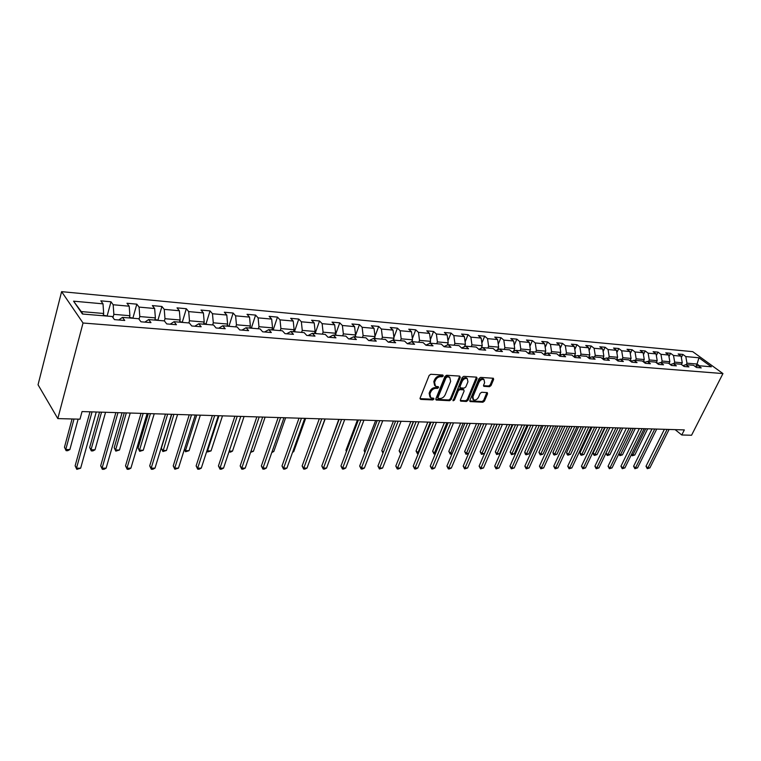 <?xml version="1.0" encoding="UTF-8"?>
<svg xmlns="http://www.w3.org/2000/svg" width="761" height="761" viewBox="0 0 761 761"><rect width="100%" height="100%" fill="white"/><g stroke="black" fill="none" stroke-linecap="round" stroke-linejoin="round"><path stroke-width="1.14" d="M443.273 375.953L442.845 375.021L430.793 374.269L429.137 375.458L420.11 398.089L420.747 399.392L432.771 399.934L433.913 399.106L433.722 398.269L430.783 397.832L429.917 393.989L430.669 392.124C431.858 389.718 433.599 388.452 435.891 388.329L437.432 388.414L438.574 387.577L438.384 386.731L435.473 386.284L434.588 382.374L435.349 380.49C436.548 378.065 438.298 376.8 440.581 376.685L442.131 376.781L443.273 375.953M434.636 385.494L433.818 381.622L434.569 379.749C435.777 377.323 437.518 376.048 439.801 375.944L441.351 376.039L442.56 375.002M420.747 399.392L420.005 398.64L432.01 399.183L433.199 398.193M429.946 397.042L429.147 393.237L429.898 391.373C431.087 388.966 432.828 387.701 435.111 387.577L436.662 387.663L437.851 386.655M489.475 386.712L491.035 385.561L493.623 379.463L493.385 378.265L480.591 377.399L479.011 378.559L469.87 400.4L470.108 401.57L482.902 402.227L484.453 401.076L487.544 393.789L487.316 392.619L481.694 392.257L480.124 393.408L478.593 397.052C477.214 399.487 475.53 400.438 473.542 399.896L472.914 396.766L478.935 382.403C480.315 379.948 481.989 378.997 483.977 379.53L484.624 382.735L483.606 385.133L483.844 386.322L489.475 386.712L488.686 385.989L490.246 384.838L492.947 378.179M83.035 323.016L57.817 418.598L79.981 419.178L82.055 411.568L684.339 429.917L681.77 434.988L691.549 435.244L722.95 373.575L83.035 323.016L61.603 291.653L692.729 351.658L722.95 373.575M460.262 377.389L459.673 376.086L446.574 375.259L444.947 376.438L435.882 398.821L436.148 400.01L449.561 400.705L451.159 399.535L460.262 377.389L459.587 376.077M463.782 376.343L476.576 377.142L477.137 378.436L467.996 400.315L466.426 401.475L460.652 401.133L460.415 399.963L464.096 391.087L463.849 389.898L459.872 389.613L458.274 390.783L454.45 400.058L453.099 400.809L462.184 377.513L463.782 376.343M681.352 357.527L682.874 354.426L678.165 353.989L681.114 356.158L673.504 355.473L670.565 353.294L665.77 352.847L668.71 355.035L660.948 354.331L658.008 352.134L653.109 351.687L656.049 353.884L648.125 353.171L645.195 350.954L640.201 350.498L643.131 352.714L635.045 351.991L632.115 349.756L627.016 349.28L629.937 351.525L621.689 350.773L618.76 348.519L613.556 348.043L616.477 350.307L608.049 349.546L605.128 347.263L599.801 346.778L602.722 349.061L594.113 348.281L591.202 345.989L585.761 345.484L588.672 347.787L579.872 346.997L576.971 344.676L571.416 344.162L574.317 346.493L565.328 345.675L562.436 343.335L556.757 342.811L559.649 345.161L550.46 344.333L547.568 341.974L541.765 341.432L544.648 343.81L535.259 342.954L532.377 340.576L526.45 340.024L529.314 342.421L519.706 341.546L516.843 339.14L510.774 338.578L513.637 340.995L503.801 340.11L500.957 337.675L494.745 337.104L497.589 339.549L487.535 338.635L484.7 336.181L478.346 335.601L481.171 338.065L470.878 337.133L468.063 334.65L461.556 334.05L464.372 336.543L453.832 335.582L451.035 333.08L444.376 332.471L447.164 334.983L436.376 334.003L433.589 331.482L426.778 330.854L429.546 333.385L418.493 332.386L415.734 329.836L408.752 329.19L411.501 331.758L400.172 330.731L397.432 328.153L390.279 327.487L392.999 330.084L381.394 329.028L378.683 326.421L371.349 325.746L374.041 328.362L362.141 327.287L359.458 324.652L351.934 323.958L354.607 326.602L342.393 325.499L339.748 322.835L332.024 322.131L334.669 324.804L322.141 323.672L319.525 320.98L311.601 320.248L314.217 322.949L301.356 321.789L298.769 319.068L290.645 318.317L293.223 321.047L280.019 319.858L277.47 317.109L269.128 316.338L271.667 319.097L258.112 317.87L255.601 315.092L247.03 314.303L249.522 317.099L235.606 315.834L233.142 313.028L224.333 312.219L226.778 315.035L212.471 313.741L210.055 310.897L201.009 310.069L203.406 312.923L188.69 311.591L186.321 308.719L177.018 307.863L179.368 310.745L164.233 309.375L161.922 306.474L152.352 305.589L154.645 308.509L139.073 307.102L136.818 304.162L126.973 303.259L129.199 306.207L113.17 304.752L110.982 301.784L100.842 300.852L103.011 303.839L73.57 301.175L82.435 314.017L112.2 316.509L114.445 319.62L124.747 320.467L122.464 317.375L118.783 319.972M682.874 354.426L685.813 356.586L698.95 357.775L711.364 366.792L698.227 365.689L701.242 367.905L696.534 367.515L693.518 365.29L685.908 364.652L688.933 366.888L684.12 366.498L681.105 364.253L673.342 363.596L676.358 365.851L671.459 365.451L668.434 363.187L660.51 362.521L663.525 364.795L658.522 364.386L655.506 362.103L647.411 361.427L650.427 363.72L645.309 363.301L642.303 360.99L634.037 360.305L637.043 362.617L631.82 362.188L628.814 359.867L620.367 359.154L623.373 361.494L618.037 361.056L615.04 358.707L606.412 357.984L609.409 360.343L603.958 359.896L600.962 357.527L592.144 356.785L595.131 359.173L589.556 358.716L586.579 356.319L577.561 355.558L580.548 357.974L574.84 357.499L571.863 355.083L562.655 354.312L565.623 356.747L559.801 356.262L556.833 353.827L547.406 353.028L550.365 355.492L544.41 354.997L541.452 352.533L531.806 351.725L534.755 354.207L528.657 353.703L525.718 351.211L515.853 350.383L518.783 352.885L512.543 352.372L509.613 349.86L499.52 349.014L502.441 351.544L496.048 351.021L493.138 348.481L482.797 347.615L485.708 350.165L479.164 349.632L476.262 347.064L465.675 346.169L468.567 348.757L461.86 348.205L458.978 345.608L448.134 344.704L451.007 347.311L444.139 346.75L441.275 344.124L430.165 343.192L433.019 345.827L425.979 345.256L423.135 342.602L411.749 341.651L414.574 344.314L407.363 343.725L404.538 341.042L392.866 340.062L395.663 342.754L388.262 342.146L385.475 339.444L373.499 338.436L376.276 341.166L368.685 340.538L365.917 337.808L353.637 336.771L356.376 339.53L348.586 338.883L345.855 336.124L333.242 335.059L335.953 337.846L327.962 337.19L325.261 334.393L312.314 333.308L314.997 336.124L306.778 335.449L304.115 332.614L290.826 331.501L293.461 334.345L285.023 333.651L282.398 330.797L268.738 329.646L271.344 332.528L262.669 331.815L260.091 328.923L246.05 327.744L248.6 330.655L239.686 329.922L237.156 327.002L222.716 325.784L225.227 328.733L216.057 327.981L213.575 325.023L198.726 323.777L201.18 326.754L191.753 325.984L189.318 322.987L174.041 321.703L176.438 324.719L166.735 323.92L164.357 320.895L148.633 319.572L150.973 322.626L140.975 321.798L138.664 318.735L122.464 317.375M673.923 363.644L674.665 362.122L682.265 362.778L681.428 364.49M682.265 362.778L681.114 356.158M674.665 362.122L673.504 355.473M685.908 364.652L682.988 365.651M661.357 362.597L662.099 361.056L669.861 361.713L668.957 363.577M669.861 361.713L668.71 355.035M662.099 361.056L660.948 354.331M673.342 363.596L670.355 364.633M648.534 361.513L649.276 359.963L657.2 360.638L656.229 362.655M657.2 360.638L656.049 353.884M649.276 359.963L648.125 353.171M660.51 362.521L657.466 363.587M635.445 360.419L636.186 358.85L644.272 359.534L643.235 361.713L644.481 361.808L643.454 361.256M644.272 359.534L643.131 352.714M636.186 358.85L635.045 351.991M647.411 361.427L644.301 362.531M622.079 359.297L622.821 357.708L631.078 358.412L629.975 360.762M631.078 358.412L629.937 351.525M622.821 357.708L621.689 350.773M634.037 360.305L630.859 361.446M608.439 358.155L609.181 356.548L617.609 357.261L616.429 359.801M617.609 357.261L616.477 350.307M609.181 356.548L608.049 349.546M620.367 359.154L617.123 360.343L616.477 359.696M594.493 356.985L595.235 355.358L603.853 356.091L602.598 358.821M603.853 356.091L602.722 349.061M595.235 355.358L594.113 348.281M606.412 357.984L603.092 359.211M580.253 355.787L580.995 354.15L589.794 354.892L588.462 357.832M589.794 354.892L588.672 347.787M580.995 354.15L579.872 346.997M592.144 356.785L588.748 358.06M565.699 354.569L566.441 352.904L575.44 353.675L574.013 356.823M575.44 353.675L574.317 346.493M566.441 352.904L565.328 345.675M577.561 355.558L574.041 356.766M550.821 353.323L551.563 351.639L560.762 352.419L559.345 355.596M560.762 352.419L559.649 345.161M551.563 351.639L550.46 344.333M562.655 354.312L559.097 355.691M535.611 352.039L536.353 350.345L545.751 351.144L544.419 354.207M545.751 351.144L544.648 343.81M536.353 350.345L535.259 342.954M547.406 353.028L543.773 354.464M520.058 350.735L520.8 349.014L530.407 349.841L529.123 352.8M530.407 349.841L529.314 342.421M520.8 349.014L519.706 341.546M531.806 351.725L528.086 353.218M504.143 349.404L504.885 347.663L514.721 348.5L513.504 351.344M514.721 348.5L513.637 340.995M504.885 347.663L503.801 340.11M515.853 350.383L512.039 351.943M487.868 348.034L488.6 346.274L498.664 347.13L497.523 349.841M498.664 347.13L497.589 339.549M488.6 346.274L487.535 338.635M499.52 349.014L495.62 350.64M471.202 346.635L471.934 344.857L482.236 345.732L481.171 348.3M482.236 345.732L481.171 338.065M471.934 344.857L470.878 337.133M482.797 347.615L478.802 349.309M454.146 345.209L454.878 343.401L465.428 344.305L464.438 346.712M465.428 344.305L464.372 336.543M454.878 343.401L453.832 335.582M465.675 346.169L461.585 347.948M436.681 343.744L437.404 341.917L448.21 342.83L447.306 345.066M448.21 342.83L447.164 334.983M437.404 341.917L436.376 334.003M448.134 344.704L443.939 346.569M418.788 342.241L419.511 340.386L430.574 341.328L429.765 343.373M430.574 341.328L429.546 333.385M419.511 340.386L418.493 332.386M430.165 343.192L425.865 345.142M400.457 340.7L401.171 338.826L412.51 339.796L411.787 341.651M412.51 339.796L411.501 331.758M401.171 338.826L400.172 330.731M411.749 341.651L407.335 343.696M381.67 339.121L382.383 337.228L393.998 338.217L393.285 340.1M393.998 338.217L392.999 330.084M382.383 337.228L381.394 329.028M392.866 340.062L388.443 342.165M362.407 337.513L363.111 335.582L375.03 336.6L374.317 338.512M375.03 336.6L374.041 328.362M363.111 335.582L362.141 327.287M373.499 338.436L369.123 340.576M342.65 335.848L343.354 333.898L355.568 334.945L354.864 336.876M355.568 334.945L354.607 326.602M343.354 333.898L342.393 325.499M353.637 336.771L349.289 338.94M322.379 334.146L323.083 332.176L335.62 333.242L334.916 335.201M335.62 333.242L334.669 324.804M323.083 332.176L322.141 323.672M333.242 335.059L328.952 337.266M301.584 332.405L302.269 330.398L315.14 331.501L314.445 333.48M315.14 331.501L314.217 322.949M302.269 330.398L301.356 321.789M312.314 333.308L308.072 335.553M280.229 330.616L280.914 328.581L294.127 329.703L293.432 331.72M294.127 329.703L293.223 321.047M280.914 328.581L280.019 319.858M290.826 331.501L286.631 333.784M258.302 328.771L258.978 326.716L272.543 327.867L271.867 329.913M272.543 327.867L271.667 319.097M258.978 326.716L258.112 317.87M268.738 329.646L264.6 331.977M235.777 326.888L236.443 324.795L250.388 325.984L249.713 328.048M250.388 325.984L249.522 317.099M236.443 324.795L235.606 315.834M246.05 327.744L241.969 330.112M212.623 324.937L213.289 322.816L227.615 324.043L226.949 326.146M227.615 324.043L226.778 315.035M213.289 322.816L212.471 313.741M222.716 325.784L218.711 328.2M188.823 322.94L189.479 320.79L204.205 322.046L203.548 324.176M204.205 322.046L203.406 312.923M189.479 320.79L188.69 311.591M198.726 323.777L194.787 326.231M164.347 320.895L164.985 318.707L180.138 320L179.491 322.16M180.138 320L179.368 310.745M164.985 318.707L164.233 309.375M174.041 321.703L170.179 324.205M139.035 319.23L139.796 316.557L155.387 317.889L154.749 320.086M155.387 317.889L154.645 308.509M139.796 316.557L139.073 307.102M148.633 319.572L144.856 322.122M112.97 317.584L113.855 314.35L129.903 315.72L129.284 317.946M129.903 315.72L129.199 306.207M113.855 314.35L113.17 304.752M73.57 301.175L81.227 311.572L103.677 313.484L103.068 315.748M103.677 313.484L103.011 303.839M57.817 418.598L38.05 384.771L61.603 291.653M675.121 429.642L681.77 434.988M81.227 311.572L82.949 314.055M695.82 366.498L697.047 364.034L686.974 363.178L686.232 364.681M699.445 365.794L697.047 364.034L698.95 357.775M686.974 363.178L685.813 356.586M698.227 365.689L695.364 366.65M107.196 315.71L110.982 301.784M132.975 317.822L136.818 304.162M158.022 319.867L161.922 306.474M182.374 321.874L186.321 308.719M207.163 324.481L206.041 323.805L210.055 310.897M229.09 325.746L233.142 313.028M251.51 327.639L255.601 315.092M273.332 329.475L277.47 317.109M294.593 331.263L298.769 319.068M315.301 333.014L319.525 320.98M335.487 334.716L339.748 322.835M355.168 336.372L359.458 324.652M374.992 336.305L378.683 326.421M393.903 337.427L397.432 328.153M412.357 338.55L415.734 329.836M430.365 339.672L433.589 331.482M447.934 340.804L451.035 333.08M465.104 341.917L468.063 334.65M481.865 343.03L484.7 336.181M498.246 344.134L500.957 337.675M514.246 345.237L516.843 339.14M529.894 346.322L532.377 340.576M545.19 347.406L547.568 341.974M560.153 348.471L562.436 343.335M574.793 349.527L576.971 344.676M589.109 350.574L591.202 345.989M603.131 351.601L605.128 347.263M616.857 352.628L618.76 348.519M630.289 353.627L632.115 349.756M643.445 354.626L645.195 350.954M656.343 355.606L658.008 352.134M668.976 356.576L670.565 353.294M435.777 399.354L448.79 399.953L450.388 398.783L459.473 376.657M447.097 377.085L445.956 377.913L437.994 397.537L438.184 398.374L440.039 398.517C442.293 398.384 444.015 397.128 445.195 394.75L450.645 381.394L449.789 377.475L446.317 376.353L445.175 377.18L445.956 377.913M437.994 398.193L437.223 396.785L445.175 377.18M449.827 377.494L447.934 376.448L448.714 377.19M446.317 376.353L447.934 376.448M460.3 400.486L465.646 400.733L467.225 399.582L476.462 377.142M463.42 389.718L462.736 389.071L459.092 388.871L457.504 390.041L453.68 399.316L454.45 400.058M452.89 400.077L453.68 399.316M467.939 381.813L467.254 378.569C465.218 378.008 463.506 378.978 462.117 381.47L459.996 386.607L460.586 387.901L464.229 388.091L465.818 386.93L467.939 381.813M467.14 378.464L466.464 377.846C464.438 377.285 462.726 378.246 461.337 380.738L462.117 381.47M459.996 387.568L459.216 385.875L461.337 380.738M483.492 385.684L488.686 385.989M483.815 379.387L483.178 378.807C481.199 378.274 479.516 379.225 478.146 381.68L478.935 382.403M472.904 399.297L472.134 396.034L478.146 381.68M469.756 400.923L482.122 401.494L483.673 400.353L486.878 392.533M107.91 316.157L103.23 315.149M72.076 418.969L64.466 447.23L65.779 449.513L69.869 449.551L78.136 419.13M74.007 419.026L65.779 449.513L66.112 450.674L64.466 447.23M69.869 449.551L67.748 450.693L66.112 450.674M90.007 411.806L75.13 465.818L76.5 468.196L92.052 411.872M80.647 468.196L76.813 469.347L76.5 468.196L80.647 468.196L96.257 412.005M76.813 469.347L75.13 465.818M133.793 318.326L129.446 317.356M99.548 412.101L89.674 447.497L91.025 449.751L95.011 449.789L105.56 412.281M101.546 412.158L91.025 449.751L91.31 450.902L89.674 447.497M95.011 449.789L92.899 450.921L91.31 450.902M158.944 320.438L154.921 319.496M124.271 412.852L114.198 447.763L115.596 449.989L119.467 450.027L130.226 413.033M126.316 412.919L115.596 449.989L115.824 451.121L114.198 447.763M119.467 450.027L115.824 451.121M115.872 412.595L100.68 465.837L102.088 468.177L117.974 412.662M106.121 468.177L103.962 469.309L102.355 469.309L102.088 468.177L106.121 468.177L122.055 412.785M102.355 469.309L100.68 465.837M141.013 413.366L125.527 465.856L126.973 468.167L143.163 413.432M130.902 468.167L128.752 469.28L127.182 469.28L126.973 468.167L130.902 468.167L147.139 413.546M127.182 469.28L125.527 465.856M183.391 322.483L179.663 321.58M148.328 413.584L138.074 448.029L139.501 450.217L143.277 450.255L154.226 413.765M150.421 413.651L139.501 450.217L139.682 451.34L138.074 448.029M143.277 450.255L139.682 451.34M206.041 323.805L203.72 323.615M171.748 414.298L161.322 448.277L162.787 450.445L166.459 450.483L177.589 414.479M173.889 414.365L162.911 451.549L161.322 448.277M166.459 450.483L162.911 451.549M230.288 326.421L227.12 325.584M196.728 415.059L185.465 450.664L189.042 450.693L200.333 415.173M184.438 449.199L185.541 451.749L184.362 449.466M189.042 450.693L185.541 451.749M165.46 414.108L149.698 465.875L151.182 468.158L167.658 414.174M154.997 468.148L152.866 469.252L151.334 469.252L151.182 468.158L154.997 468.148L171.52 414.298M151.334 469.252L149.698 465.875M189.232 414.831L173.223 465.894L174.745 468.139L191.487 414.907M178.464 468.139L174.849 469.233L174.745 468.139L178.464 468.139L195.244 415.021M174.849 469.233L173.223 465.894M212.376 415.535L196.129 465.913L197.679 468.129L214.659 415.611M201.294 468.129L199.182 469.204L197.736 469.204L197.679 468.129L201.294 468.129L218.321 415.725M197.736 469.204L196.129 465.913M252.795 328.314L249.884 327.496M218.978 415.744L207.553 450.873L211.044 450.912L222.488 415.848M207.106 450.246L207.591 451.948L206.897 450.893M211.044 450.912L207.591 451.948M234.892 416.229L218.436 465.932L220.015 468.12L237.223 416.296M223.544 468.12L221.441 469.176L220.034 469.176L220.015 468.12L223.544 468.12L240.78 416.4M220.034 469.176L218.436 465.932M274.702 330.15L272.048 329.37M229.223 451.083L232.495 451.111L244.072 416.505M232.495 451.111L230.45 452.148L228.937 451.939M229.09 452.139L229.09 451.473M256.828 416.895L240.172 465.941L241.779 468.11L259.197 416.961M245.213 468.101L243.12 469.147L241.751 469.147L241.779 468.11L245.213 468.101L262.659 417.076M241.751 469.147L240.172 465.941M296.039 331.939L293.622 331.187M250.959 451.292L253.403 451.311L265.123 417.142M253.403 451.311L250.607 452.329M278.193 417.542L261.346 465.96L262.983 468.091L280.59 417.618M266.331 468.091L264.257 469.128L262.916 469.128L262.983 468.091L266.331 468.091L283.967 417.722M262.916 469.128L261.346 465.96M316.823 333.689L314.626 332.957M272.143 451.492L273.798 451.511L285.632 417.77M273.798 451.511L271.791 452.519M299.006 418.179L281.998 465.979L283.663 468.082L301.442 418.255M286.926 468.082L284.861 469.099L283.549 469.099L283.663 468.082L286.926 468.082L304.733 418.35M283.549 469.099L281.998 465.979M337.085 335.382L335.097 334.678M292.795 451.692L293.698 451.701L305.646 418.379M293.698 451.701L292.595 452.253M319.306 418.797L302.136 465.989L303.82 468.072L321.77 418.873M307.006 468.072L304.952 469.08L303.677 469.08L303.82 468.072L307.006 468.072L324.976 418.969M303.677 469.08L302.136 465.989M356.833 337.037L355.054 336.362M312.933 451.882L325.166 418.978M339.092 419.397L321.789 466.008L323.492 468.063L341.584 419.473M326.593 468.063L324.557 469.052L323.311 469.052L323.492 468.063L326.593 468.063L344.714 419.568M323.311 469.052L321.789 466.008M376.096 338.655L374.507 337.998M338.797 419.387L327.611 450.322M358.393 419.986L340.957 466.017L342.678 468.053L360.904 420.062M345.713 468.053L343.677 469.033L342.469 469.033L342.678 468.053L345.713 468.053L363.958 420.158M342.469 469.033L340.957 466.017M394.873 340.234L393.475 339.596M357.451 419.958L345.97 450.274L346.635 451.035M346.445 451.539L345.97 450.274M377.228 420.567L359.668 466.036L361.408 468.044L379.758 420.643M364.376 468.044L362.35 469.014L361.171 469.014L361.408 468.044L364.376 468.044L382.745 420.728M361.171 469.014L359.668 466.036M413.204 341.775L411.986 341.156M375.658 420.519L364.11 450.474L365.204 451.711M364.871 452.557L364.11 450.474M395.606 421.118L377.941 466.046L379.701 468.034L398.165 421.204M382.593 468.034L379.425 468.995L379.701 468.034L382.593 468.034L401.076 421.29M379.425 468.995L377.941 466.046M431.097 343.278L430.041 342.678M393.447 421.052L381.822 450.664L383.335 452.329M382.992 453.214L381.822 450.664M413.556 421.67L395.787 466.065L397.565 468.025L416.124 421.746M400.391 468.025L398.393 468.966L397.261 468.966L397.565 468.025L400.391 468.025L418.969 421.832M397.261 468.966L395.787 466.065M448.571 344.743L447.649 344.219M410.826 421.584L399.145 450.854L401.123 452.738M413.309 421.661L400.581 453.68L399.145 450.854M431.078 422.203L413.223 466.074L415.011 468.015L433.665 422.279M417.77 468.015L415.782 468.947L414.678 468.947L415.011 468.015L417.77 468.015L436.443 422.365M414.678 468.947L413.223 466.074M465.656 346.179L464.838 345.732M427.806 422.108L416.067 451.035L418.579 452.9M430.307 422.184L417.494 453.832L416.067 451.035M418.198 453.841L417.494 453.832M448.191 422.726L430.26 466.093L432.058 468.005L450.797 422.802M434.759 468.005L432.781 468.928L431.706 468.928L432.058 468.005L434.759 468.005L453.508 422.888M431.706 468.928L430.26 466.093M482.56 347.71L481.627 347.197M444.414 422.612L432.629 451.216L434.388 453.052L435.644 453.061M446.926 422.688L434.036 453.984L432.629 451.216M435.302 453.889L434.036 453.984M464.914 423.23L446.907 466.103L448.724 467.996L467.539 423.316M451.359 467.996L449.399 468.909L448.343 468.909L448.724 467.996L451.359 467.996L470.193 423.392M448.343 468.909L446.907 466.103M499.064 349.204L498.036 348.633M460.652 423.106L448.809 451.397L450.588 453.214L452.319 453.223M463.183 423.183L450.217 454.127L448.809 451.397M452.11 453.727L450.217 454.127M481.266 423.734L463.192 466.113L465.019 467.986L483.901 423.81M467.596 467.986L464.619 468.89L465.019 467.986L467.596 467.986L486.488 423.896M464.619 468.89L463.192 466.113M515.197 350.65L514.065 350.031M476.529 423.592L464.648 451.568L466.436 453.366L468.624 453.385M479.069 423.668L466.036 454.269L464.648 451.568M468.538 453.575L466.036 454.269M497.247 424.219L479.116 466.122L480.952 467.977L499.891 424.296M483.473 467.977L480.533 468.871L480.952 467.977L483.473 467.977L502.422 424.381M480.533 468.871L479.116 466.122M530.959 352.067L529.732 351.401M492.063 424.058L480.153 451.73L481.941 453.508L484.396 453.537L497.076 424.21M529.827 352.514L529.333 352.333M494.621 424.143L481.532 454.403L480.153 451.73M484.396 453.537L481.532 454.403M512.866 424.695L494.688 466.141L496.543 467.967L515.53 424.781M499.007 467.967L496.096 468.852L496.543 467.967L499.007 467.967L518.003 424.847M496.096 468.852L494.688 466.141M546.36 353.446L545.057 352.733M507.264 424.524L495.316 451.901L497.123 453.661L499.52 453.68L512.239 424.676M545.237 353.884L544.667 353.618M509.832 424.6L496.686 454.545L495.316 451.901M499.52 453.68L496.686 454.545M528.153 425.161L509.927 466.151L511.792 467.958L530.826 425.247M514.198 467.958L511.325 468.833L511.792 467.958L514.198 467.958L533.242 425.313M511.325 468.833L509.927 466.151M561.428 354.788L560.039 354.036M522.141 424.98L510.165 452.063L511.982 453.803L514.331 453.822L527.078 425.133M560.277 355.235L559.668 354.883M524.719 425.057L511.525 454.678L510.165 452.063M514.331 453.822L511.525 454.678M543.107 425.618L524.843 466.16L526.707 467.958L545.789 425.694M529.076 467.948L526.222 468.824L526.707 467.958L529.076 467.948L548.158 425.77M526.222 468.824L524.843 466.16M576.163 356.1L574.698 355.311M536.714 425.418L524.71 452.215L526.526 453.937L528.828 453.965L541.604 425.57M574.974 356.557L574.336 356.119M539.292 425.504L526.526 453.937L526.051 454.802L525.328 454.117L524.71 452.215M528.828 453.965L526.051 454.802M557.737 426.065L539.444 466.17L541.318 467.948L560.429 426.141M543.63 467.948L540.814 468.805L541.318 467.948L543.63 467.948L562.74 426.217M540.814 468.805L539.444 466.17M589.043 356.548L590.546 357.385M550.974 425.856L538.95 452.367L540.776 454.079L543.031 454.098L555.825 426.008M589.328 357.841L588.681 357.337M553.561 425.932L540.776 454.079L540.281 454.935L538.95 452.367M543.031 454.098L540.281 454.935M572.063 426.502L553.742 466.179L555.616 467.939L574.755 426.579M557.88 467.939L555.102 468.786L555.616 467.939L557.88 467.939L577.019 426.655M555.102 468.786L553.742 466.179M603.083 357.765L604.605 358.65M564.947 426.284L552.905 452.519L554.731 454.212L556.947 454.231L569.751 426.426M603.368 359.106L602.731 358.526M567.544 426.36L554.731 454.212L554.227 455.059L553.494 454.384L552.905 452.519M556.947 454.231L554.227 455.059M586.084 426.931L567.744 466.198L569.628 467.929L588.786 427.007M571.844 467.929L569.085 468.766L569.628 467.929L571.844 467.929L591.002 427.073M569.085 468.766L567.744 466.198M616.819 358.954L618.351 359.896M578.626 426.702L566.574 452.671L568.41 454.346L570.579 454.365L583.402 426.845M581.233 426.778L568.41 454.346L567.887 455.183L567.154 454.517L566.574 452.671M570.579 454.365L567.887 455.183M599.811 427.349L581.452 466.208L583.345 467.92L602.522 427.425M585.513 467.92L582.793 468.757L583.345 467.92L585.513 467.92L604.691 427.492M582.793 468.757L581.452 466.208M630.279 360.124L631.801 361.104M592.039 427.111L579.968 452.814L581.813 454.469L583.934 454.488L596.767 427.254M594.645 427.187L581.813 454.469L581.271 455.297L580.538 454.64L579.968 452.814M583.934 454.488L581.271 455.297M613.261 427.758L594.893 466.217L596.786 467.92L615.972 427.834M598.907 467.91L596.215 468.738L596.786 467.92L598.907 467.91L618.103 427.901M596.215 468.738L594.893 466.217M644.481 361.808L644.976 362.284M605.176 427.511L593.104 452.957L594.95 454.593L597.033 454.612L609.875 427.653M607.792 427.587L594.95 454.593L594.398 455.42L593.656 454.764L593.104 452.957M597.033 454.612L594.398 455.42M626.436 428.158L608.058 466.227L609.951 467.91L629.147 428.243M612.034 467.91L609.371 468.719L609.951 467.91L612.034 467.91L631.23 428.3M609.371 468.719L608.058 466.227M656.363 362.379L657.875 363.444M620.681 427.977L607.83 454.717L609.865 454.736L622.717 428.043M606.003 453.118L607.83 454.717L607.259 455.535L605.994 453.147M609.865 454.736L607.259 455.535M639.345 428.548L620.957 466.236L622.859 467.901L642.056 428.633M624.905 467.901L622.26 468.709L622.859 467.901L624.905 467.901L644.101 428.69M622.26 468.709L620.957 466.236M669.005 363.463L670.508 364.576M633.304 428.367L620.453 454.84L622.46 454.859L635.311 428.424M618.988 453.566L620.453 454.84L619.873 455.649L618.817 453.937M622.46 454.859L619.873 455.649M651.996 428.938L633.609 466.246L635.511 467.891L654.717 429.014M637.518 467.891L634.902 468.69L635.511 467.891L637.518 467.891L656.714 429.08M634.902 468.69L633.609 466.246M681.694 364.69L682.712 365.442M645.699 428.747L632.838 454.964L634.807 454.983L647.659 428.804M631.716 453.994L632.838 454.964L632.248 455.763L631.373 454.688M634.807 454.983L632.248 455.763M664.391 429.309L646.013 466.255L647.925 467.891L667.112 429.394M649.884 467.891L647.297 468.681L647.925 467.891L649.884 467.891L669.081 429.451M647.297 468.681L646.013 466.255M439.801 375.944L440.581 376.685M434.569 379.749L435.349 380.49M433.818 381.622L434.588 382.374M436.662 387.663L437.432 388.414M435.111 387.577L435.891 388.329M429.898 391.373L430.669 392.124M429.147 393.237L429.917 393.989M432.01 399.183L432.771 399.934M441.351 376.039L442.131 376.781M450.388 398.783L451.159 399.535M448.79 399.953L449.561 400.705M435.777 399.401L436.5 400.105M437.223 396.785L437.994 397.537M476.348 377.713L477.137 378.436M467.225 399.582L467.996 400.315M465.646 400.733L466.426 401.475M460.31 400.571L460.995 401.228M462.736 389.071L463.516 389.803M459.092 388.871L459.872 389.613M457.504 390.041L458.274 390.783M459.216 385.875L459.996 386.607M483.501 385.808L484.158 386.407M472.134 396.034L472.914 396.766M486.755 393.066L487.544 393.789M483.673 400.353L484.453 401.076M482.122 401.494L482.902 402.227M469.765 401.018L470.431 401.656M492.824 378.74L493.623 379.463M490.246 384.838L491.035 385.561M514.446 350.964L513.694 350.897M530.398 352.295L529.39 352.21M545.989 353.589L544.724 353.485M561.228 354.864L559.725 354.74M576.134 356.11L574.403 355.967M590.422 357.299L588.767 357.156M604.367 358.46L602.817 358.336M618.018 359.601L616.581 359.477M631.392 360.714L630.051 360.6M657.314 362.873L656.429 362.807M669.88 363.929L669.366 363.882M449 376.743L449.789 377.475M463.059 389.156L463.849 389.898M466.464 377.846L467.254 378.569M483.178 378.807L483.977 379.53"/></g></svg>
